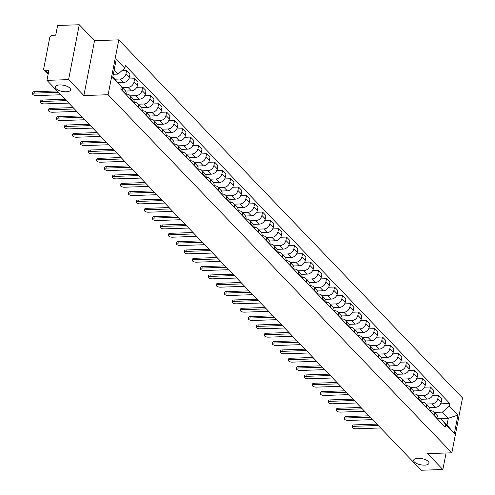 <?xml version="1.0" encoding="UTF-8"?>
<svg xmlns="http://www.w3.org/2000/svg" width="495" height="495" viewBox="0 0 495 495"><rect width="100%" height="100%" fill="white"/><g stroke="black" fill="none" stroke-linecap="round" stroke-linejoin="round"><path stroke-width="0.74" d="M66.225 91.779A7.815 3.143 11 0 1 55.273 86.866A7.815 3.143 11 0 1 59.666 84.942A7.815 3.143 11 0 1 70.618 89.849A7.815 3.143 11 0 1 66.225 91.779M424.599 465.121A7.815 3.143 11 0 1 413.647 460.214A7.815 3.143 11 0 1 418.04 458.29A7.815 3.143 11 0 1 428.992 463.196A7.815 3.143 11 0 1 424.599 465.121M79.262 24.75L68.595 79.627L46.951 80.351L421.22 470.25L442.858 469.526L427.587 453.618L451.842 452.807L462.509 397.924L118.794 39.854L94.539 40.664L79.262 24.75L57.618 25.474L55.731 35.188L52.359 35.3A2.444 1.943 -43.8 0 0 49.76 37.564L43.721 68.632A2.444 1.943 -43.8 0 0 44.135 70.247A2.444 1.943 -43.8 0 0 45.472 70.754L48.256 73.656M68.595 79.627L83.872 95.541L108.127 94.731L451.842 452.807M46.951 80.351L48.838 70.636L45.472 70.754M442.858 469.526L446.075 452.999M429.406 407.589L435.21 407.397A5.618 4.467 -43.8 0 0 441.2 402.181L441.849 398.834L438.465 395.313L437.815 398.661A5.618 4.467 136.2 0 1 431.832 403.877L426.115 404.062M434.53 415.559L437.914 419.086A5.618 4.467 -43.8 0 0 436.961 415.361L433.577 411.84A5.618 4.467 136.2 0 1 434.53 415.559L434.462 415.893M437.914 419.086L437.846 419.42M432.611 395.505L438.465 395.313M429.926 410.702L430.508 410.677A5.618 4.467 136.2 0 1 433.577 411.84M421.406 399.261L427.216 399.069A5.618 4.467 -43.8 0 0 433.199 393.853L433.849 390.506L430.471 386.979L429.821 390.326A5.618 4.467 136.2 0 1 423.831 395.542L418.12 395.734M429.852 411.091L429.914 410.757A5.618 4.467 -43.8 0 0 428.967 407.032L425.582 403.505A5.618 4.467 136.2 0 1 426.535 407.23L426.467 407.564M424.611 387.177L430.471 386.979M421.932 402.367L422.513 402.348A5.618 4.467 136.2 0 1 425.582 403.505M413.412 390.932L419.222 390.741A5.618 4.467 -43.8 0 0 425.205 385.525L425.855 382.177L422.476 378.65L421.82 381.998A5.618 4.467 136.2 0 1 415.837 387.214L410.126 387.406M421.858 402.757L421.919 402.423A5.618 4.467 -43.8 0 0 420.967 398.704L417.588 395.177A5.618 4.467 136.2 0 1 418.535 398.902L418.473 399.236M416.617 378.848L422.476 378.65M413.938 394.039L414.513 394.02A5.618 4.467 136.2 0 1 417.588 395.177M405.417 382.604L411.227 382.406A5.618 4.467 -43.8 0 0 417.211 377.19L417.86 373.843L414.476 370.322L413.826 373.669A5.618 4.467 136.2 0 1 407.843 378.885L402.132 379.077M413.857 394.428L413.925 394.094A5.618 4.467 -43.8 0 0 412.972 390.376L409.588 386.849A5.618 4.467 136.2 0 1 410.541 390.574L410.479 390.908M408.623 370.514L414.476 370.322M405.937 385.71L406.519 385.692A5.618 4.467 136.2 0 1 409.588 386.849M397.423 374.276L403.227 374.078A5.618 4.467 -43.8 0 0 409.216 368.862L409.866 365.514L406.482 361.993L405.832 365.341A5.618 4.467 136.2 0 1 399.849 370.557L394.131 370.749M405.863 386.1L405.931 385.766A5.618 4.467 -43.8 0 0 404.978 382.041L401.594 378.52A5.618 4.467 136.2 0 1 402.546 382.239L402.478 382.573M400.628 362.185L406.482 361.993M397.943 377.382L398.525 377.357A5.618 4.467 136.2 0 1 401.594 378.52M389.423 365.941L395.233 365.749A5.618 4.467 -43.8 0 0 401.216 360.533L401.866 357.186L398.487 353.659L397.838 357.006A5.618 4.467 136.2 0 1 391.848 362.222L386.137 362.414M397.869 377.772L397.93 377.438A5.618 4.467 -43.8 0 0 396.984 373.713L393.599 370.192A5.618 4.467 136.2 0 1 394.552 373.911L394.484 374.245M392.628 353.857L398.487 353.659M389.949 369.047L390.53 369.029A5.618 4.467 136.2 0 1 393.599 370.192M381.428 357.613L387.239 357.421A5.618 4.467 -43.8 0 0 393.222 352.205L393.871 348.857L390.493 345.331L389.837 348.678A5.618 4.467 136.2 0 1 383.854 353.894L378.143 354.086M389.874 369.437L389.936 369.109A5.618 4.467 -43.8 0 0 388.983 365.384L385.605 361.857A5.618 4.467 136.2 0 1 386.552 365.582L386.49 365.916M384.634 345.529L390.493 345.331M381.954 360.719L382.53 360.7A5.618 4.467 136.2 0 1 385.605 361.857M373.434 349.284L379.244 349.093A5.618 4.467 -43.8 0 0 385.228 343.877L385.877 340.529L382.493 337.002L381.843 340.35A5.618 4.467 136.2 0 1 375.86 345.566L370.149 345.757M381.874 361.109L381.942 360.775A5.618 4.467 -43.8 0 0 380.989 357.056L377.605 353.529A5.618 4.467 136.2 0 1 378.557 357.254L378.496 357.588M376.639 337.2L382.493 337.002M373.954 352.39L374.536 352.372A5.618 4.467 136.2 0 1 377.605 353.529M365.44 340.956L371.244 340.758A5.618 4.467 -43.8 0 0 377.233 335.542L377.883 332.195L374.498 328.674L373.849 332.021A5.618 4.467 136.2 0 1 367.865 337.237L362.148 337.429M373.88 352.78L373.948 352.446A5.618 4.467 -43.8 0 0 372.995 348.721L369.61 345.201A5.618 4.467 136.2 0 1 370.563 348.925L370.495 349.253M368.645 328.866L374.498 328.674M365.96 344.062L366.541 344.044A5.618 4.467 136.2 0 1 369.61 345.201M357.44 332.621L363.25 332.43A5.618 4.467 -43.8 0 0 369.233 327.214L369.883 323.866L366.504 320.345L365.854 323.693A5.618 4.467 136.2 0 1 359.865 328.909L354.154 329.095M365.885 344.452L365.947 344.118A5.618 4.467 -43.8 0 0 365.001 340.393L361.616 336.872A5.618 4.467 136.2 0 1 362.569 340.591L362.501 340.925M360.645 320.537L366.504 320.345M357.965 335.734L358.547 335.709A5.618 4.467 136.2 0 1 361.616 336.872M349.445 324.293L355.255 324.101A5.618 4.467 -43.8 0 0 361.239 318.885L361.888 315.538L358.51 312.011L357.854 315.358A5.618 4.467 136.2 0 1 351.871 320.574L346.16 320.766M357.891 336.124L357.953 335.789A5.618 4.467 -43.8 0 0 357 332.065L353.622 328.538A5.618 4.467 136.2 0 1 354.568 332.263L354.507 332.597M352.65 312.209L358.51 312.011M349.971 327.399L350.547 327.381A5.618 4.467 136.2 0 1 353.622 328.538M341.451 315.965L347.261 315.773A5.618 4.467 -43.8 0 0 353.244 310.557L353.894 307.209L350.51 303.683L349.86 307.03A5.618 4.467 136.2 0 1 343.877 312.246L338.165 312.438M349.891 327.789L349.959 327.455A5.618 4.467 -43.8 0 0 349.006 323.736L345.621 320.209A5.618 4.467 136.2 0 1 346.574 323.934L346.512 324.268M344.656 303.881L350.51 303.683M341.971 319.071L342.552 319.052A5.618 4.467 136.2 0 1 345.621 320.209M333.457 307.636L339.261 307.438A5.618 4.467 -43.8 0 0 345.25 302.222L345.9 298.875L342.515 295.354L341.866 298.702A5.618 4.467 136.2 0 1 335.882 303.918L330.165 304.109M341.897 319.461L341.965 319.127A5.618 4.467 -43.8 0 0 341.012 315.408L337.627 311.881A5.618 4.467 136.2 0 1 338.58 315.606L338.512 315.94M336.662 295.546L342.515 295.354M333.976 310.742L334.558 310.724A5.618 4.467 136.2 0 1 337.627 311.881M325.456 299.308L331.266 299.11A5.618 4.467 -43.8 0 0 337.25 293.894L337.899 290.546L334.521 287.026L333.871 290.373A5.618 4.467 136.2 0 1 327.882 295.589L322.171 295.775M333.902 311.132L333.964 310.798A5.618 4.467 -43.8 0 0 333.017 307.073L329.633 303.553A5.618 4.467 136.2 0 1 330.586 307.271L330.518 307.605M328.661 287.218L334.521 287.026M325.982 302.414L326.564 302.389A5.618 4.467 136.2 0 1 329.633 303.553M317.462 290.973L323.272 290.782A5.618 4.467 -43.8 0 0 329.255 285.565L329.905 282.218L326.527 278.691L325.871 282.039A5.618 4.467 136.2 0 1 319.888 287.255L314.177 287.447M325.908 302.804L325.97 302.47A5.618 4.467 -43.8 0 0 325.017 298.745L321.639 295.224A5.618 4.467 136.2 0 1 322.585 298.943L322.523 299.277M320.667 278.889L326.527 278.691M317.988 294.079L318.563 294.061A5.618 4.467 136.2 0 1 321.639 295.224M309.468 282.645L315.278 282.453A5.618 4.467 -43.8 0 0 321.261 277.237L321.911 273.89L318.526 270.363L317.877 273.71A5.618 4.467 136.2 0 1 311.893 278.926L306.182 279.118M317.908 294.469L317.976 294.141A5.618 4.467 -43.8 0 0 317.023 290.417L313.638 286.89A5.618 4.467 136.2 0 1 314.591 290.615L314.529 290.949M312.673 270.561L318.526 270.363M309.988 285.751L310.569 285.733A5.618 4.467 136.2 0 1 313.638 286.89M301.474 274.317L307.277 274.125A5.618 4.467 -43.8 0 0 313.267 268.909L313.917 265.561L310.532 262.034L309.882 265.382A5.618 4.467 136.2 0 1 303.899 270.598L298.182 270.79M309.913 286.141L309.981 285.807A5.618 4.467 -43.8 0 0 309.029 282.088L305.644 278.561A5.618 4.467 136.2 0 1 306.597 282.286L306.529 282.62M304.679 262.232L310.532 262.034M301.993 277.423L302.575 277.404A5.618 4.467 136.2 0 1 305.644 278.561M293.473 265.988L299.283 265.79A5.618 4.467 -43.8 0 0 305.267 260.574L305.916 257.227L302.538 253.706L301.888 257.053A5.618 4.467 136.2 0 1 295.899 262.27L290.188 262.461M301.919 277.813L301.981 277.478A5.618 4.467 -43.8 0 0 301.034 273.754L297.65 270.233A5.618 4.467 136.2 0 1 298.603 273.958L298.535 274.286M296.678 253.898L302.538 253.706M293.999 269.094L294.581 269.076A5.618 4.467 136.2 0 1 297.65 270.233M285.479 257.654L291.289 257.462A5.618 4.467 -43.8 0 0 297.272 252.246L297.922 248.898L294.544 245.371L293.888 248.725A5.618 4.467 136.2 0 1 287.904 253.941L282.193 254.127M293.925 269.484L293.987 269.15A5.618 4.467 -43.8 0 0 293.034 265.425L289.655 261.904A5.618 4.467 136.2 0 1 290.602 265.623L290.54 265.957M288.684 245.57L294.544 245.371M286.005 260.76L286.58 260.741A5.618 4.467 136.2 0 1 289.655 261.904M277.485 249.325L283.295 249.133A5.618 4.467 -43.8 0 0 289.278 243.917L289.928 240.57L286.543 237.043L285.893 240.391A5.618 4.467 136.2 0 1 279.91 245.607L274.199 245.798M285.924 261.15L285.992 260.822A5.618 4.467 -43.8 0 0 285.04 257.097L281.655 253.57A5.618 4.467 136.2 0 1 282.608 257.295L282.546 257.629M280.69 237.241L286.543 237.043M278.004 252.431L278.586 252.413A5.618 4.467 136.2 0 1 281.655 253.57M269.49 240.997L275.294 240.805A5.618 4.467 -43.8 0 0 281.284 235.589L281.933 232.242L278.549 228.715L277.899 232.062A5.618 4.467 136.2 0 1 271.916 237.278L266.199 237.47M277.93 252.821L277.998 252.487A5.618 4.467 -43.8 0 0 277.045 248.768L273.661 245.242A5.618 4.467 136.2 0 1 274.614 248.966L274.546 249.301M272.696 228.913L278.549 228.715M270.01 244.103L270.592 244.085A5.618 4.467 136.2 0 1 273.661 245.242M261.49 232.669L267.3 232.471A5.618 4.467 -43.8 0 0 273.283 227.254L273.933 223.907L270.555 220.386L269.905 223.734A5.618 4.467 136.2 0 1 263.915 228.95L258.204 229.142M269.936 244.493L269.998 244.159A5.618 4.467 -43.8 0 0 269.051 240.44L265.667 236.913A5.618 4.467 136.2 0 1 266.619 240.638L266.551 240.966M264.695 220.578L270.555 220.386M262.016 235.775L262.597 235.756A5.618 4.467 136.2 0 1 265.667 236.913M253.496 224.34L259.306 224.142A5.618 4.467 -43.8 0 0 265.289 218.926L265.939 215.579L262.56 212.058L261.904 215.405A5.618 4.467 136.2 0 1 255.921 220.621L250.21 220.807M261.942 236.165L262.004 235.83A5.618 4.467 -43.8 0 0 261.051 232.106L257.672 228.585A5.618 4.467 136.2 0 1 258.619 232.304L258.557 232.638M256.701 212.25L262.56 212.058M254.022 227.446L254.597 227.422A5.618 4.467 136.2 0 1 257.672 228.585M245.501 216.006L251.312 215.814A5.618 4.467 -43.8 0 0 257.295 210.598L257.945 207.25L254.56 203.723L253.91 207.071A5.618 4.467 136.2 0 1 247.927 212.287L242.216 212.479M253.941 227.836L254.009 227.502A5.618 4.467 -43.8 0 0 253.056 223.777L249.672 220.256A5.618 4.467 136.2 0 1 250.625 223.975L250.563 224.309M248.707 203.921L254.56 203.723M246.021 219.112L246.603 219.093A5.618 4.467 136.2 0 1 249.672 220.256M237.507 207.677L243.311 207.485A5.618 4.467 -43.8 0 0 249.301 202.269L249.95 198.922L246.566 195.395L245.916 198.743A5.618 4.467 136.2 0 1 239.933 203.959L234.215 204.15M245.947 219.502L246.015 219.174A5.618 4.467 -43.8 0 0 245.062 215.449L241.678 211.922A5.618 4.467 136.2 0 1 242.63 215.647L242.562 215.981M240.712 195.593L246.566 195.395M238.027 210.783L238.609 210.765A5.618 4.467 136.2 0 1 241.678 211.922M229.507 199.349L235.317 199.157A5.618 4.467 -43.8 0 0 241.3 193.941L241.956 190.587L238.571 187.067L237.922 190.414A5.618 4.467 136.2 0 1 231.932 195.63L226.221 195.822M237.953 211.173L238.015 210.839A5.618 4.467 -43.8 0 0 237.068 207.12L233.683 203.594A5.618 4.467 136.2 0 1 234.636 207.318L234.568 207.653M232.712 187.265L238.571 187.067M230.033 202.455L230.614 202.436A5.618 4.467 136.2 0 1 233.683 203.594M221.513 191.021L227.323 190.822A5.618 4.467 -43.8 0 0 233.306 185.606L233.956 182.259L230.577 178.738L229.921 182.086A5.618 4.467 136.2 0 1 223.938 187.302L218.227 187.494M229.958 202.845L230.02 202.511A5.618 4.467 -43.8 0 0 229.067 198.786L225.689 195.265A5.618 4.467 136.2 0 1 226.636 198.99L226.574 199.318M224.718 178.93L230.577 178.738M222.038 194.127L222.614 194.108A5.618 4.467 136.2 0 1 225.689 195.265M213.518 182.686L219.328 182.494A5.618 4.467 -43.8 0 0 225.312 177.278L225.961 173.931L222.577 170.404L221.927 173.757A5.618 4.467 136.2 0 1 215.944 178.967L210.233 179.159M221.958 194.516L222.026 194.182A5.618 4.467 -43.8 0 0 221.073 190.457L217.689 186.937A5.618 4.467 136.2 0 1 218.642 190.655L218.58 190.99M216.723 170.602L222.577 170.404M214.038 185.792L214.62 185.774A5.618 4.467 136.2 0 1 217.689 186.937M205.524 174.358L211.328 174.166A5.618 4.467 -43.8 0 0 217.317 168.95L217.967 165.602L214.583 162.075L213.933 165.423A5.618 4.467 136.2 0 1 207.95 170.639L202.232 170.831M213.964 186.182L214.032 185.854A5.618 4.467 -43.8 0 0 213.079 182.129L209.694 178.602A5.618 4.467 136.2 0 1 210.647 182.327L210.579 182.661M208.729 162.273L214.583 162.075M206.044 177.464L206.625 177.445A5.618 4.467 136.2 0 1 209.694 178.602M197.524 166.029L203.334 165.837A5.618 4.467 -43.8 0 0 209.317 160.621L209.973 157.274L206.588 153.747L205.939 157.094A5.618 4.467 136.2 0 1 199.949 162.31L194.238 162.502M205.97 177.853L206.031 177.519A5.618 4.467 -43.8 0 0 205.085 173.801L201.7 170.274A5.618 4.467 136.2 0 1 202.653 173.999L202.585 174.333M200.729 153.945L206.588 153.747M198.049 169.135L198.631 169.117A5.618 4.467 136.2 0 1 201.7 170.274M189.529 157.701L195.339 157.503A5.618 4.467 -43.8 0 0 201.323 152.287L201.972 148.939L198.594 145.419L197.938 148.766A5.618 4.467 136.2 0 1 191.955 153.982L186.244 154.174M197.975 169.525L198.037 169.191A5.618 4.467 -43.8 0 0 197.084 165.472L193.706 161.945A5.618 4.467 136.2 0 1 194.653 165.67L194.591 165.998M192.734 145.61L198.594 145.419M190.055 160.807L190.631 160.788A5.618 4.467 136.2 0 1 193.706 161.945M181.535 149.372L187.345 149.174A5.618 4.467 -43.8 0 0 193.328 143.958L193.978 140.611L190.594 137.09L189.944 140.438A5.618 4.467 136.2 0 1 183.961 145.654L178.249 145.839M189.975 161.197L190.043 160.863A5.618 4.467 -43.8 0 0 189.09 157.138L185.705 153.617A5.618 4.467 136.2 0 1 186.658 157.336L186.596 157.67M184.74 137.282L190.594 137.09M182.055 152.479L182.636 152.454A5.618 4.467 136.2 0 1 185.705 153.617M173.541 141.038L179.345 140.846A5.618 4.467 -43.8 0 0 185.334 135.63L185.984 132.283L182.599 128.756L181.95 132.103A5.618 4.467 136.2 0 1 175.966 137.319L170.249 137.511M181.981 152.868L182.049 152.534A5.618 4.467 -43.8 0 0 181.096 148.809L177.711 145.289A5.618 4.467 136.2 0 1 178.664 149.007L178.596 149.342M176.746 128.954L182.599 128.756M174.061 144.144L174.642 144.125A5.618 4.467 136.2 0 1 177.711 145.289M165.54 132.709L171.35 132.518A5.618 4.467 -43.8 0 0 177.334 127.302L177.99 123.954L174.605 120.427L173.955 123.775A5.618 4.467 136.2 0 1 167.966 128.991L162.255 129.183M173.986 144.534L174.048 144.206A5.618 4.467 -43.8 0 0 173.101 140.481L169.717 136.954A5.618 4.467 136.2 0 1 170.67 140.679L170.602 141.013M168.746 120.625L174.605 120.427M166.066 135.816L166.648 135.797A5.618 4.467 136.2 0 1 169.717 136.954M157.546 124.381L163.356 124.183A5.618 4.467 -43.8 0 0 169.34 118.967L169.989 115.62L166.611 112.099L165.955 115.446A5.618 4.467 136.2 0 1 159.972 120.662L154.261 120.854M165.992 136.205L166.054 135.871A5.618 4.467 -43.8 0 0 165.101 132.153L161.723 128.626A5.618 4.467 136.2 0 1 162.669 132.351L162.608 132.685M160.751 112.291L166.611 112.099M158.072 127.487L158.647 127.469A5.618 4.467 136.2 0 1 161.723 128.626M149.552 116.053L155.362 115.855A5.618 4.467 -43.8 0 0 161.345 110.639L161.995 107.291L158.61 103.771L157.961 107.118A5.618 4.467 136.2 0 1 151.977 112.334L146.266 112.526M157.992 127.877L158.06 127.543A5.618 4.467 -43.8 0 0 157.107 123.818L153.722 120.297A5.618 4.467 136.2 0 1 154.675 124.016L154.613 124.35M152.757 103.962L158.61 103.771M150.072 119.159L150.653 119.14A5.618 4.467 136.2 0 1 153.722 120.297M141.558 107.718L147.362 107.526A5.618 4.467 -43.8 0 0 153.351 102.31L154.001 98.963L150.616 95.436L149.966 98.783A5.618 4.467 136.2 0 1 143.983 104L138.266 104.191M149.997 119.549L150.065 119.215A5.618 4.467 -43.8 0 0 149.113 115.49L145.728 111.969A5.618 4.467 136.2 0 1 146.681 115.688L146.613 116.022M144.763 95.634L150.616 95.436M142.077 110.824L142.659 110.806A5.618 4.467 136.2 0 1 145.728 111.969M133.557 99.39L139.367 99.198A5.618 4.467 -43.8 0 0 145.351 93.982L146.006 90.635L142.622 87.108L141.972 90.455A5.618 4.467 136.2 0 1 135.983 95.671L130.272 95.863M142.003 111.214L142.065 110.886A5.618 4.467 -43.8 0 0 141.118 107.161L137.734 103.634A5.618 4.467 136.2 0 1 138.687 107.359L138.619 107.693M136.762 87.306L142.622 87.108M134.083 102.496L134.665 102.477A5.618 4.467 136.2 0 1 137.734 103.634M125.563 91.061L131.373 90.87A5.618 4.467 -43.8 0 0 137.356 85.654L138.006 82.306L134.628 78.779L133.972 82.127A5.618 4.467 136.2 0 1 127.988 87.343L122.277 87.535M134.009 102.886L134.071 102.552A5.618 4.467 -43.8 0 0 133.118 98.833L129.74 95.306A5.618 4.467 136.2 0 1 130.686 99.031L130.624 99.365M128.768 78.977L134.628 78.779M126.089 94.168L126.664 94.149A5.618 4.467 136.2 0 1 129.74 95.306M118.138 82.715L123.379 82.535A5.618 4.467 -43.8 0 0 129.362 77.319L130.012 73.972L126.627 70.451L125.978 73.798A5.618 4.467 136.2 0 1 119.994 79.014L114.995 79.181M126.008 94.557L126.076 94.223A5.618 4.467 -43.8 0 0 125.124 90.498L121.739 86.978A5.618 4.467 136.2 0 1 122.692 90.703L122.63 91.031M122.024 70.606L126.627 70.451M121.294 86.582A5.618 4.467 136.2 0 1 121.739 86.978M437.982 418.603L448.328 418.256L442.437 412.118L434.115 412.397M437.92 419.03L441.113 418.925L447.01 425.063L448.328 418.256L457.943 415.076L454.361 433.515L445.748 424.549L441.113 418.925M112.823 76.917L121.3 86.551L120.799 89.131L445.246 427.123L445.748 424.549M121.3 86.551L112.693 77.579L116.275 59.14L124.889 68.112L117.989 74.12L114.141 70.111M442.437 412.118L449.33 406.104L449.831 403.53L125.39 65.532L124.889 68.112M449.33 406.104L457.943 415.076M118.794 39.854L108.127 94.731M94.539 40.664L83.872 95.541M113.33 74.275L117.989 74.12M440.606 403.833L449.831 403.53M454.361 433.515L447.01 425.063M378.267 425.508L353.9 426.319A2.809 1.126 -169 0 0 352.322 427.012L352.601 425.589A2.809 1.126 11 0 1 354.179 424.896L376.949 424.135M352.322 427.012A2.809 1.126 -169 0 0 356.258 428.775L380.624 427.965M370.272 417.174L345.906 417.99A2.809 1.126 -169 0 0 344.328 418.683L344.607 417.254A2.809 1.126 11 0 1 346.184 416.561L368.954 415.806M344.328 418.683A2.809 1.126 -169 0 0 348.263 420.447L372.63 419.63M362.278 408.845L337.912 409.662A2.809 1.126 -169 0 0 336.334 410.355L336.606 408.926A2.809 1.126 11 0 1 338.184 408.233L360.96 407.472M336.334 410.355A2.809 1.126 -169 0 0 340.269 412.118L364.636 411.302M354.278 400.517L329.911 401.334A2.809 1.126 -169 0 0 328.334 402.02L328.612 400.597A2.809 1.126 11 0 1 330.19 399.904L352.96 399.143M328.334 402.02A2.809 1.126 -169 0 0 332.269 403.79L356.635 402.973M346.283 392.189L321.917 392.999A2.809 1.126 -169 0 0 320.339 393.692L320.618 392.269A2.809 1.126 11 0 1 322.196 391.576L344.966 390.815M320.339 393.692A2.809 1.126 -169 0 0 324.275 395.456L348.641 394.645M338.289 383.86L313.923 384.671A2.809 1.126 -169 0 0 312.345 385.364L312.623 383.934A2.809 1.126 11 0 1 314.201 383.248L336.971 382.486M312.345 385.364A2.809 1.126 -169 0 0 316.28 387.127L340.647 386.317M330.295 375.526L305.929 376.342A2.809 1.126 -169 0 0 304.351 377.035L304.623 375.606A2.809 1.126 11 0 1 306.201 374.913L328.977 374.152M304.351 377.035A2.809 1.126 -169 0 0 308.286 378.799L332.652 377.982M322.295 367.197L297.928 368.014A2.809 1.126 -169 0 0 296.35 368.707L296.629 367.278A2.809 1.126 11 0 1 298.207 366.585L320.977 365.824M296.35 368.707A2.809 1.126 -169 0 0 300.286 370.47L324.652 369.654M314.3 358.869L289.934 359.679A2.809 1.126 -169 0 0 288.356 360.372L288.635 358.949A2.809 1.126 11 0 1 290.212 358.256L312.982 357.495M288.356 360.372A2.809 1.126 -169 0 0 292.291 362.136L316.658 361.325M306.306 350.54L281.94 351.351A2.809 1.126 -169 0 0 280.362 352.044L280.64 350.615A2.809 1.126 11 0 1 282.218 349.928L304.988 349.167M280.362 352.044A2.809 1.126 -169 0 0 284.297 353.807L308.663 352.997M298.312 342.206L273.945 343.023A2.809 1.126 -169 0 0 272.368 343.716L272.64 342.286A2.809 1.126 11 0 1 274.224 341.593L296.994 340.832M272.368 343.716A2.809 1.126 -169 0 0 276.303 345.479L300.669 344.662M290.311 333.877L265.945 334.694A2.809 1.126 -169 0 0 264.367 335.387L264.646 333.958A2.809 1.126 11 0 1 266.223 333.265L288.993 332.504M264.367 335.387A2.809 1.126 -169 0 0 268.302 337.151L292.669 336.334M282.317 325.549L257.951 326.366A2.809 1.126 -169 0 0 256.373 327.053L256.651 325.63A2.809 1.126 11 0 1 258.229 324.937L280.999 324.175M256.373 327.053A2.809 1.126 -169 0 0 260.308 328.822L284.675 328.006M274.323 317.221L249.956 318.031A2.809 1.126 -169 0 0 248.379 318.724L248.657 317.301A2.809 1.126 11 0 1 250.235 316.608L273.005 315.847M248.379 318.724A2.809 1.126 -169 0 0 252.314 320.488L276.68 319.677M266.329 308.892L241.962 309.703A2.809 1.126 -169 0 0 240.384 310.396L240.657 308.967A2.809 1.126 11 0 1 242.241 308.274L265.011 307.519M240.384 310.396A2.809 1.126 -169 0 0 244.32 312.159L268.686 311.349M258.328 300.558L233.962 301.375A2.809 1.126 -169 0 0 232.384 302.068L232.662 300.638A2.809 1.126 11 0 1 234.24 299.945L257.01 299.184M232.384 302.068A2.809 1.126 -169 0 0 236.319 303.831L260.686 303.014M250.334 292.229L225.968 293.046A2.809 1.126 -169 0 0 224.39 293.739L224.668 292.31A2.809 1.126 11 0 1 226.246 291.617L249.016 290.856M224.39 293.739A2.809 1.126 -169 0 0 228.325 295.503L252.691 294.686M242.34 283.901L217.973 284.712A2.809 1.126 -169 0 0 216.395 285.405L216.674 283.981A2.809 1.126 11 0 1 218.252 283.288L241.022 282.527M216.395 285.405A2.809 1.126 -169 0 0 220.331 287.168L244.697 286.358M234.345 275.573L209.979 276.383A2.809 1.126 -169 0 0 208.401 277.076L208.673 275.647A2.809 1.126 11 0 1 210.257 274.96L233.027 274.199M208.401 277.076A2.809 1.126 -169 0 0 212.336 278.84L236.703 278.029M226.345 267.238L201.979 268.055A2.809 1.126 -169 0 0 200.401 268.748L200.679 267.319A2.809 1.126 11 0 1 202.257 266.626L225.027 265.865M200.401 268.748A2.809 1.126 -169 0 0 204.336 270.511L228.702 269.695M218.351 258.91L193.984 259.726A2.809 1.126 -169 0 0 192.406 260.42L192.685 258.99A2.809 1.126 11 0 1 194.263 258.297L217.033 257.536M192.406 260.42A2.809 1.126 -169 0 0 196.342 262.183L220.708 261.366M210.356 250.581L185.99 251.398A2.809 1.126 -169 0 0 184.412 252.085L184.691 250.662A2.809 1.126 11 0 1 186.269 249.969L209.038 249.208M184.412 252.085A2.809 1.126 -169 0 0 188.347 253.848L212.714 253.038M202.362 242.253L177.996 243.064A2.809 1.126 -169 0 0 176.418 243.757L176.69 242.333A2.809 1.126 11 0 1 178.274 241.64L201.044 240.879M176.418 243.757A2.809 1.126 -169 0 0 180.353 245.52L204.72 244.709M194.362 233.925L169.995 234.735A2.809 1.126 -169 0 0 168.418 235.428L168.696 233.999A2.809 1.126 11 0 1 170.274 233.306L193.044 232.551M168.418 235.428A2.809 1.126 -169 0 0 172.353 237.192L196.719 236.381M186.368 225.59L162.001 226.407A2.809 1.126 -169 0 0 160.423 227.1L160.702 225.671A2.809 1.126 11 0 1 162.28 224.978L185.05 224.216M160.423 227.1A2.809 1.126 -169 0 0 164.359 228.863L188.725 228.047M178.373 217.262L154.007 218.078A2.809 1.126 -169 0 0 152.429 218.765L152.708 217.342A2.809 1.126 11 0 1 154.285 216.649L177.055 215.888M152.429 218.765A2.809 1.126 -169 0 0 156.364 220.535L180.731 219.718M170.379 208.933L146.013 209.744A2.809 1.126 -169 0 0 144.435 210.437L144.707 209.014A2.809 1.126 11 0 1 146.291 208.321L169.061 207.56M144.435 210.437A2.809 1.126 -169 0 0 148.37 212.2L172.736 211.39M162.379 200.605L138.012 201.416A2.809 1.126 -169 0 0 136.434 202.108L136.713 200.679A2.809 1.126 11 0 1 138.291 199.992L161.061 199.231M136.434 202.108A2.809 1.126 -169 0 0 140.37 203.872L164.736 203.061M154.384 192.27L130.018 193.087A2.809 1.126 -169 0 0 128.44 193.78L128.719 192.351A2.809 1.126 11 0 1 130.296 191.658L153.066 190.897M128.44 193.78A2.809 1.126 -169 0 0 132.375 195.544L156.742 194.727M146.39 183.942L122.024 184.759A2.809 1.126 -169 0 0 120.446 185.452L120.724 184.022A2.809 1.126 11 0 1 122.302 183.329L145.072 182.568M120.446 185.452A2.809 1.126 -169 0 0 124.381 187.215L148.748 186.398M138.396 175.614L114.029 176.424A2.809 1.126 -169 0 0 112.452 177.117L112.724 175.694A2.809 1.126 11 0 1 114.308 175.001L137.078 174.24M112.452 177.117A2.809 1.126 -169 0 0 116.387 178.881L140.753 178.07M130.395 167.285L106.029 168.096A2.809 1.126 -169 0 0 104.451 168.789L104.73 167.366A2.809 1.126 11 0 1 106.307 166.673L129.077 165.912M104.451 168.789A2.809 1.126 -169 0 0 108.386 170.552L132.753 169.742M122.401 158.957L98.035 159.767A2.809 1.126 -169 0 0 96.457 160.46L96.735 159.031A2.809 1.126 11 0 1 98.313 158.338L121.083 157.583M96.457 160.46A2.809 1.126 -169 0 0 100.392 162.224L124.759 161.407M114.407 150.622L90.041 151.439A2.809 1.126 -169 0 0 88.463 152.132L88.741 150.703A2.809 1.126 11 0 1 90.319 150.01L113.089 149.249M88.463 152.132A2.809 1.126 -169 0 0 92.398 153.895L116.764 153.079M106.413 142.294L82.046 143.111A2.809 1.126 -169 0 0 80.468 143.798L80.741 142.374A2.809 1.126 11 0 1 82.325 141.681L105.095 140.92M80.468 143.798A2.809 1.126 -169 0 0 84.404 145.567L108.77 144.75M98.412 133.966L74.046 134.776A2.809 1.126 -169 0 0 72.468 135.469L72.746 134.046A2.809 1.126 11 0 1 74.324 133.353L97.094 132.592M72.468 135.469A2.809 1.126 -169 0 0 76.403 137.233L100.77 136.422M90.418 125.637L66.052 126.448A2.809 1.126 -169 0 0 64.474 127.141L64.752 125.711A2.809 1.126 11 0 1 66.33 125.025L89.1 124.264M64.474 127.141A2.809 1.126 -169 0 0 68.409 128.904L92.775 128.094M82.424 117.303L58.057 118.119A2.809 1.126 -169 0 0 56.48 118.812L56.758 117.383A2.809 1.126 11 0 1 58.336 116.69L81.106 115.929M56.48 118.812A2.809 1.126 -169 0 0 60.415 120.576L84.781 119.759M74.429 108.974L50.063 109.791A2.809 1.126 -169 0 0 48.485 110.484L48.758 109.055A2.809 1.126 11 0 1 50.342 108.362L73.112 107.601M48.485 110.484A2.809 1.126 -169 0 0 52.421 112.247L76.787 111.431M66.429 100.646L42.063 101.456A2.809 1.126 -169 0 0 40.485 102.149L40.763 100.726A2.809 1.126 11 0 1 42.341 100.033L65.111 99.272M40.485 102.149A2.809 1.126 -169 0 0 44.42 103.913L68.786 103.102M58.435 92.317L34.068 93.128A2.809 1.126 -169 0 0 32.491 93.821L32.769 92.392A2.809 1.126 11 0 1 34.347 91.705L57.117 90.944M32.491 93.821A2.809 1.126 -169 0 0 36.426 95.584L60.792 94.774M119.994 79.014L123.379 82.535M127.988 87.343L131.373 90.87M135.983 95.671L139.367 99.198M143.983 104L147.362 107.526M151.977 112.334L155.362 115.855M159.972 120.662L163.356 124.183M167.966 128.991L171.35 132.518M175.966 137.319L179.345 140.846M183.961 145.654L187.345 149.174M191.955 153.982L195.339 157.503M199.949 162.31L203.334 165.837M207.95 170.639L211.328 174.166M215.944 178.967L219.328 182.494M223.938 187.302L227.323 190.822M231.932 195.63L235.317 199.157M239.933 203.959L243.311 207.485M247.927 212.287L251.312 215.814M255.921 220.621L259.306 224.142M263.915 228.95L267.3 232.471M271.916 237.278L275.294 240.805M279.91 245.607L283.295 249.133M287.904 253.941L291.289 257.462M295.899 262.27L299.283 265.79M303.899 270.598L307.277 274.125M311.893 278.926L315.278 282.453M319.888 287.255L323.272 290.782M327.882 295.589L331.266 299.11M335.882 303.918L339.261 307.438M343.877 312.246L347.261 315.773M351.871 320.574L355.255 324.101M359.865 328.909L363.25 332.43M367.865 337.237L371.244 340.758M375.86 345.566L379.244 349.093M383.854 353.894L387.239 357.421M391.848 362.222L395.233 365.749M399.849 370.557L403.227 374.078M407.843 378.885L411.227 382.406M415.837 387.214L419.222 390.741M423.831 395.542L427.216 399.069M431.832 403.877L435.21 407.397M130.686 99.031L134.071 102.552M138.687 107.359L142.065 110.886M146.681 115.688L150.065 119.215M154.675 124.016L158.06 127.543M162.669 132.351L166.054 135.871M170.67 140.679L174.048 144.206M178.664 149.007L182.049 152.534M186.658 157.336L190.043 160.863M194.653 165.67L198.037 169.191M202.653 173.999L206.031 177.519M210.647 182.327L214.032 185.854M218.642 190.655L222.026 194.182M226.636 198.99L230.02 202.511M234.636 207.318L238.015 210.839M242.63 215.647L246.015 219.174M250.625 223.975L254.009 227.502M258.619 232.304L262.004 235.83M266.619 240.638L269.998 244.159M274.614 248.966L277.998 252.487M282.608 257.295L285.992 260.822M290.602 265.623L293.987 269.15M298.603 273.958L301.981 277.478M306.597 282.286L309.981 285.807M314.591 290.615L317.976 294.141M322.585 298.943L325.97 302.47M330.586 307.271L333.964 310.798M338.58 315.606L341.965 319.127M346.574 323.934L349.959 327.455M354.568 332.263L357.953 335.789M362.569 340.591L365.947 344.118M370.563 348.925L373.948 352.446M378.557 357.254L381.942 360.775M386.552 365.582L389.936 369.109M394.552 373.911L397.93 377.438M402.546 382.239L405.931 385.766M410.541 390.574L413.925 394.094M418.535 398.902L421.919 402.423M426.535 407.23L429.914 410.757M122.692 90.703L126.076 94.223M133.972 82.127L137.356 85.654M141.972 90.455L145.351 93.982M149.966 98.783L153.351 102.31M157.961 107.118L161.345 110.639M165.955 115.446L169.34 118.967M173.955 123.775L177.334 127.302M181.95 132.103L185.334 135.63M189.944 140.438L193.328 143.958M197.938 148.766L201.323 152.287M205.939 157.094L209.317 160.621M213.933 165.423L217.317 168.95M221.927 173.757L225.312 177.278M229.921 182.086L233.306 185.606M237.922 190.414L241.3 193.941M245.916 198.743L249.301 202.269M253.91 207.071L257.295 210.598M261.904 215.405L265.289 218.926M269.905 223.734L273.283 227.254M277.899 232.062L281.284 235.589M285.893 240.391L289.278 243.917M293.888 248.725L297.272 252.246M301.888 257.053L305.267 260.574M309.882 265.382L313.267 268.909M317.877 273.71L321.261 277.237M325.871 282.039L329.255 285.565M333.871 290.373L337.25 293.894M341.866 298.702L345.25 302.222M349.86 307.03L353.244 310.557M357.854 315.358L361.239 318.885M365.854 323.693L369.233 327.214M373.849 332.021L377.233 335.542M381.843 340.35L385.228 343.877M389.837 348.678L393.222 352.205M397.838 357.006L401.216 360.533M405.832 365.341L409.216 368.862M413.826 373.669L417.211 377.19M421.82 381.998L425.205 385.525M429.821 390.326L433.199 393.853M437.815 398.661L441.2 402.181M125.978 73.798L129.362 77.319M353.9 426.319L354.179 424.896M345.906 417.99L346.184 416.561M337.912 409.662L338.184 408.233M329.911 401.334L330.19 399.904M321.917 392.999L322.196 391.576M313.923 384.671L314.201 383.248M305.929 376.342L306.201 374.913M297.928 368.014L298.207 366.585M289.934 359.679L290.212 358.256M281.94 351.351L282.218 349.928M273.945 343.023L274.224 341.593M265.945 334.694L266.223 333.265M257.951 326.366L258.229 324.937M249.956 318.031L250.235 316.608M241.962 309.703L242.241 308.274M233.962 301.375L234.24 299.945M225.968 293.046L226.246 291.617M217.973 284.712L218.252 283.288M209.979 276.383L210.257 274.96M201.979 268.055L202.257 266.626M193.984 259.726L194.263 258.297M185.99 251.398L186.269 249.969M177.996 243.064L178.274 241.64M169.995 234.735L170.274 233.306M162.001 226.407L162.28 224.978M154.007 218.078L154.285 216.649M146.013 209.744L146.291 208.321M138.012 201.416L138.291 199.992M130.018 193.087L130.296 191.658M122.024 184.759L122.302 183.329M114.029 176.424L114.308 175.001M106.029 168.096L106.307 166.673M98.035 159.767L98.313 158.338M90.041 151.439L90.319 150.01M82.046 143.111L82.325 141.681M74.046 134.776L74.324 133.353M66.052 126.448L66.33 125.025M58.057 118.119L58.336 116.69M50.063 109.791L50.342 108.362M42.063 101.456L42.341 100.033M34.068 93.128L34.347 91.705M48.114 74.392L44.135 70.247"/></g></svg>
